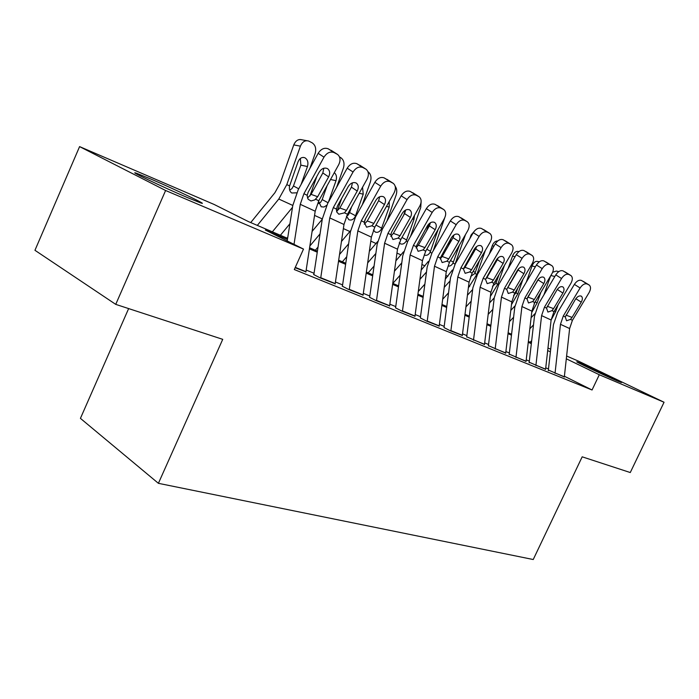 <?xml version="1.0" encoding="UTF-8"?>
<svg xmlns="http://www.w3.org/2000/svg" width="699" height="699" viewBox="0 0 699 699"><rect width="100%" height="100%" fill="white"/><g stroke="black" fill="none" stroke-linecap="round" stroke-linejoin="round"><path stroke-width="1.05" d="M617.54 381.016C605.421 375.896 572.193 360.142 577.234 361.925L581.149 363.506C593.311 368.67 625.579 383.952 621.114 382.449L617.54 381.016M187.655 197.668C162.981 187.218 125.794 169.411 136.698 173.317L150.809 179.031C175.091 189.377 210.6 206.354 200.683 202.911L187.655 197.668M128.633 308.582L80.429 418.369L158.402 483.324L533.232 559.523L582.18 456.823L630.271 472.541L664.05 402.248L599.296 374.743L566.312 358.805M158.402 483.324L222.728 339.338L115.737 304.371L34.95 250.294L79.59 146.607L214.069 204.431L248.451 221.6L287.621 238.368M547.972 348.015L550.698 349.185M566.618 356.036L578.379 361.095L664.05 402.248M548.575 370.121L564.329 376.953M529.37 362.309L545.578 369.325M509.37 354.166L526.05 361.383M488.522 345.69L505.7 353.109M466.775 336.839L484.477 344.476M444.066 327.595L450.339 330.776L462.327 335.468M420.326 317.931L426.617 321.129L439.182 326.057M395.485 307.831L401.794 311.046L414.97 316.21M369.474 297.241L375.782 300.483L389.623 305.9M342.204 286.144L348.504 289.395L363.061 295.1M313.571 274.497L319.871 277.756L335.179 283.759M287.446 239.469L265.34 230.032L303.506 249.089L294.305 269.543L592.053 389.99L564.408 376.245M548.488 368.941L545.744 367.823M529.326 361.121L526.225 359.854M509.361 352.969L505.893 351.553M488.557 344.485L484.678 342.894M466.862 335.625L462.528 333.86M444.197 326.381L439.391 324.415M420.518 316.717L415.197 314.541M395.748 306.608L389.859 304.205M369.806 296.018L363.305 293.362M342.606 284.912L335.441 281.994M314.052 273.265L306.179 270.05M295.135 267.708L305.9 271.85M115.737 304.371L165.611 190.504L79.59 146.607M592.053 389.99L599.296 374.743M303.506 249.089L165.611 190.504M550.41 351.789L547.684 350.627M531.336 343.646L528.252 342.327M511.476 335.162L508.016 333.685M490.777 326.319L486.915 324.668M469.186 317.101L464.887 315.258M446.652 307.473L441.873 305.428M423.096 297.416L417.801 295.153M398.465 286.887L392.611 284.388M372.672 275.869L366.215 273.117M345.629 264.327L338.517 261.286M317.259 252.208L309.421 248.861M531.528 342.003L530.716 341.61M309.596 247.769L317.416 251.124M338.674 260.22L345.787 263.27M366.363 272.077L372.82 274.838M392.751 283.375L398.605 285.882M417.941 294.157L423.227 296.42M441.995 304.458L446.775 306.503M465.001 314.305L469.309 316.149M487.028 323.733L490.89 325.385M508.129 332.768L511.581 334.244M528.357 341.427L531.441 342.746M294.017 244.353L300.264 204.318L303.916 193.719L323.995 157.144L318.159 153.326C321.042 148.913 324.397 147.402 328.224 148.808L334.096 152.592C330.269 151.194 326.896 152.714 323.995 157.144M287.21 240.945L292.785 205.515L298.228 189.709L318.159 153.326M305.865 272.068L315.197 211.203L318.805 200.744L338.709 164.667C340.762 160.316 340.396 156.917 337.6 154.462L334.096 152.592M307.473 198.009L311.072 194.366L317.678 196.716L328.626 176.864L322.833 172.968L311.072 194.366M337.032 154.112L328.224 148.808M331.16 150.329L337.276 154.252M322.833 172.968L323.82 168.249M317.678 196.716L314.812 199.87L310.985 200.971L308.128 199.224L307.114 195.746L308.163 192.208L319.163 172.172C321.479 168.642 324.17 167.411 327.237 168.494L327.752 168.8C329.954 170.748 330.251 173.431 328.626 176.864M309.858 168.485L315.109 153.649C316.446 148.704 315.441 145.077 312.077 142.771L308.67 141.032C305.079 140.071 302.335 141.775 300.421 146.161L293.772 144.903C295.668 140.551 298.412 138.848 302.003 139.817L306.774 140.691M272.365 231.832L292.497 207.332M257.337 225.401L278.787 199.032L286.808 184.615L300.421 146.161M250.723 222.57L274.925 192.697L280.229 183.129L293.772 144.903M296.664 192.819L291.728 193.003C289.718 191.517 289.01 189.158 289.587 185.925L298.027 161.836C299.574 158.289 301.793 156.917 304.694 157.703L305.009 157.843C307.717 159.66 308.539 162.552 307.464 166.511L301.12 184.431M289.683 190.145L291.911 188.634L293.466 185.969L300.841 165.147L300.369 158.455M320.692 278.097L329.762 217.922L333.327 207.586L353.056 171.998L347.202 168.179C350.033 163.881 353.266 162.395 356.918 163.715L362.807 167.498C359.155 166.179 355.905 167.673 353.056 171.998M313.851 274.611L322.3 219.014L327.613 203.592L347.202 168.179M335.153 283.969L343.978 224.475L347.49 214.261L367.054 179.145C369.089 174.907 368.775 171.613 366.119 169.263L362.807 167.498M336.586 211.439L339.854 207.996L346.468 210.373L357.233 191.045L351.422 187.166L339.854 207.996M365.594 168.94L356.918 163.715M359.705 165.174L365.804 169.062M351.422 187.166L352.453 182.841M346.468 210.373L344.467 212.837L338.866 214.226L336.857 212.164L336.359 209.517L337.407 206.083L348.233 186.581C350.496 183.147 353.082 181.932 356.009 182.946L356.49 183.234C358.587 185.095 358.832 187.699 357.233 191.045M349.255 289.701L357.844 230.871L361.313 220.779L380.719 186.126L374.847 182.325C377.617 178.131 380.745 176.664 384.223 177.913L390.121 181.679C386.634 180.429 383.498 181.915 380.719 186.126M342.405 286.232L350.4 231.858L355.581 216.812L374.847 182.325M363.026 295.293L371.379 237.118L374.804 227.14L394.053 192.933C396.053 188.8 395.8 185.602 393.266 183.348L390.121 181.679M364.31 224.204L367.263 220.98L373.878 223.383L384.459 204.554L378.64 200.692L367.263 220.98M392.786 183.059L384.223 177.913M386.888 179.293L392.96 183.155M378.64 200.692L379.697 196.751M373.878 223.383L371.92 225.786L366.547 227.184L364.249 222.168L365.245 219.285L375.887 200.298C378.107 196.952 380.606 195.755 383.401 196.716L383.838 196.978C385.839 198.761 386.049 201.286 384.459 204.554M376.473 300.753L384.599 243.208L387.98 233.352L407.063 199.582L401.191 195.799C403.908 191.709 406.923 190.259 410.252 191.447L416.15 195.196C412.821 194.016 409.797 195.475 407.063 199.582M369.622 297.302L377.189 244.108L382.239 229.412L401.191 195.799M389.596 306.092L397.504 249.167L400.85 239.425L419.776 206.074C421.768 202.037 421.549 198.935 419.138 196.777L416.15 195.196M390.767 236.358L393.406 233.37L400.011 235.781L410.418 217.424L404.599 213.588L393.406 233.37M418.692 196.506L410.252 191.447M412.794 192.767L418.85 196.594M404.599 213.588L405.656 210.032M400.011 235.781L398.107 238.123L392.925 239.53L390.776 234.672L391.781 231.876L402.248 213.37C404.415 210.102 406.835 208.922 409.5 209.831L409.911 210.076C411.816 211.78 411.991 214.235 410.418 217.424M402.414 311.3L410.121 254.978L413.424 245.349L432.192 212.417L426.329 208.652C428.985 204.667 431.903 203.234 435.093 204.353L440.982 208.084C437.801 206.965 434.865 208.416 432.192 212.417M395.573 307.866L402.755 255.799L407.683 241.435L426.329 208.652M414.944 316.394L422.441 260.666L425.708 251.142L444.328 218.621C446.294 214.672 446.119 211.666 443.821 209.595L440.982 208.084M416.027 247.927L418.36 245.192L424.948 247.612L435.189 229.709L429.369 225.899L418.36 245.192M443.402 209.342L435.093 204.353M437.513 205.611L443.542 209.42M429.369 225.899L430.418 222.728M424.948 247.612L423.087 249.91L418.107 251.308L416.097 246.607L427.386 225.838C429.518 222.649 431.851 221.487 434.411 222.343L434.787 222.57C436.604 224.213 436.744 226.59 435.189 229.709M336.603 187.341L343.419 168.083C344.738 163.269 343.794 159.748 340.596 157.537L339.548 156.995M312.103 231.413L322.265 219.259M287.036 238.114L287.805 237.197M309.893 196.035L316.848 176.384M280.404 235.275L289.919 223.75M326.66 205.392L323.969 207.026L321.191 206.799L318.604 201.329M334.314 172.627C336.446 174.54 337.014 177.223 336.018 180.674L328.443 202.09M318.796 203.584L320.701 202.194L322.204 199.582L327.132 185.646M362.265 204.851L370.4 181.845C371.676 177.284 370.863 173.911 367.971 171.718M341.453 241.47L350.592 230.705M315.354 250.242L318.036 247.053M337.18 211.037L341.671 198.402M309.867 245.996L320.037 233.885M362.545 187.245L363.235 194.165L355.118 216.882C353.371 219.635 351.282 220.587 348.853 219.722L346.512 216.174M346.547 216.367L348.137 215.117L349.596 212.557L351.597 206.887M386.879 221.19L396.141 194.977C397.207 191.552 396.892 188.651 395.188 186.275M369.343 251.282L377.643 241.557M342.37 261.802L346.756 256.69M364.196 222.675L365.629 218.604M339.522 254.48L348.652 243.794M389.229 201.495L389.203 207.035L381.27 229.237C379.574 231.928 377.565 232.872 375.241 232.059L373.397 229.997M410.505 236.463L420.737 207.516L421.121 201.74M395.887 260.832L403.524 251.797M368.172 272.855L374.061 266.092M403.655 215.257L405.464 210.128M367.683 262.885L375.861 253.457M414.446 215.475L414 219.337L406.25 241.033C404.607 243.671 402.668 244.606 400.44 243.829L399.216 242.815M427.185 321.365L434.498 266.223L437.723 256.804L456.194 224.676L450.331 220.936C452.935 217.04 455.765 215.624 458.815 216.69L464.695 220.395C461.646 219.337 458.815 220.762 456.194 224.676M420.352 317.949L427.168 266.966L431.982 252.916L450.331 220.936M439.155 326.223L446.277 271.658L449.466 262.343L467.788 230.6C469.728 226.738 469.597 223.82 467.395 221.828L464.695 220.395M440.187 258.953L442.205 256.489L448.775 258.918L458.85 241.443L453.048 237.66L442.205 256.489M467.011 221.6L458.815 216.69M461.13 217.887L467.133 221.662M453.048 237.66L454.044 234.89M448.775 258.918L446.958 261.164L442.152 262.571L440.274 258.01L451.397 237.747C453.485 234.637 455.748 233.483 458.195 234.296L458.544 234.506C460.283 236.087 460.388 238.394 458.85 241.443M433.197 250.801L444.669 217.974M421.174 270.12L428.365 261.374M392.847 283.418L400.073 275.249M426.486 230.95L429.029 223.759M394.446 271.186L401.776 262.859M438.116 229.473L430.138 252.313C428.539 254.899 426.67 255.825 424.529 255.091L424.241 254.934M450.855 330.985L457.801 276.97L460.947 267.761L479.121 236.393L473.275 232.671C475.836 228.87 478.57 227.472 481.497 228.477L487.369 232.164C484.442 231.159 481.698 232.575 479.121 236.393M444.031 327.656L450.514 277.643L455.224 263.899L473.275 232.671M462.301 335.634L469.073 282.169L472.183 273.056L490.217 242.055C492.131 238.289 492.044 235.441 489.938 233.527L487.369 232.164M489.58 233.317L481.497 228.477M483.708 229.63L489.684 233.37M464.398 268.233L465.018 267.298L471.563 269.727L481.48 252.671L475.687 248.905L465.018 267.298M475.687 248.905L476.622 246.555M471.563 269.727L469.789 271.928L465.158 273.326L463.393 268.905L474.35 249.132C476.395 246.092 478.588 244.956 480.938 245.725L481.261 245.917C482.93 247.437 483 249.683 481.48 252.671M454.997 264.301L465.49 234.576M445.298 279.146L452.384 269.989M418.299 291.474L424.87 284.152M448.443 245.655L450.977 238.481M419.933 279.355L426.495 272.007M459.453 245.034L452.996 263.112C451.703 265.323 450.121 266.31 448.234 266.066M473.503 340.186L480.099 287.254L483.184 278.237L501.069 247.603L495.241 243.907C497.749 240.185 500.405 238.805 503.21 239.766L509.055 243.427C506.251 242.474 503.586 243.864 501.069 247.603M466.679 337.032L472.865 287.866L477.469 274.41L495.241 243.907M484.459 344.633L490.89 292.226L493.94 283.313L511.685 253.029C513.582 249.333 513.52 246.572 511.511 244.729L509.055 243.427M511.179 244.528L503.21 239.766M505.333 240.867L511.275 244.58M486.251 278.56L486.862 277.652L493.38 280.081L503.14 263.409L497.365 259.678L486.862 277.652M497.365 259.678L498.186 257.774M493.38 280.081L491.642 282.23L487.168 283.637L485.517 279.338L496.316 260.028C498.326 257.049 500.449 255.93 502.703 256.664L503 256.848C504.599 258.298 504.643 260.491 503.14 263.409M468.339 287.909L476.884 274.392L485.324 250.46M442.677 299.268L448.548 292.802M469.562 259.469L471.432 254.156M469.815 238.656L471.1 235.021L475.049 230.373M444.223 287.368L450.095 280.884M479.61 260.29L474.892 273.458L470.672 276.42M475.425 249.36L476.176 247.935M495.18 348.993L501.463 297.101L504.477 288.276L522.083 258.333L516.273 254.663C518.737 251.028 521.314 249.665 524.005 250.583L529.833 254.218C527.142 253.309 524.556 254.681 522.083 258.333M488.374 346.005L494.272 297.652L498.78 284.484L516.273 254.663M505.683 353.257L511.808 301.872L514.787 293.143L532.262 263.532C534.132 259.923 534.106 257.232 532.175 255.458L529.833 254.218M531.86 255.275L524.005 250.583M526.041 251.631L531.948 255.318M507.203 288.46L507.806 287.569L514.289 289.998L523.901 273.702L518.142 269.997L507.806 287.569M518.142 269.997L518.807 268.599M514.289 289.998L512.585 292.103L508.26 293.501L506.714 289.334L517.356 270.461C519.322 267.551 521.393 266.441 523.551 267.14L523.831 267.306C525.36 268.713 525.386 270.845 523.901 273.702M490.383 296.402L497.793 284.275L504.477 265.323M465.945 306.896L471.187 301.199M489.877 272.488L491.17 268.827M489.309 254.078L492.245 245.76C493.573 242.492 495.399 240.893 497.732 240.972M467.421 295.223L472.655 289.508M499.06 274.576L495.888 283.375L492.48 286.249M496.779 259.303L495.416 263.016M496.84 260.57L496.989 259.032M515.958 357.434L521.935 306.546L524.888 297.905L542.223 268.626L536.439 264.982C538.859 261.426 541.367 260.08 543.953 260.945L549.755 264.563C547.168 263.698 544.652 265.052 542.223 268.626M509.169 354.603L514.805 307.044L519.217 294.139L536.439 264.982M526.032 361.523L531.869 311.125L534.787 302.571L551.983 273.615C553.835 270.076 553.844 267.455 551.992 265.742L549.755 264.563M551.703 265.568L543.953 260.945M545.902 261.959L551.773 265.611M527.343 297.896L527.885 297.084L534.342 299.513L543.805 283.576L538.064 279.897L527.885 297.084M538.064 279.897L538.466 279.154M534.342 299.513L532.673 301.575L528.488 302.973L527.037 298.919L537.522 280.456C539.453 277.617 541.463 276.524 543.542 277.188L543.805 277.346C545.272 278.7 545.272 280.771 543.805 283.576M511.476 304.633L517.863 293.755L522.974 279.268M488.182 314.358L492.847 309.342M509.44 284.781L510.218 282.588M508.138 268.521L512.533 256.07C514.071 252.435 516.063 250.915 518.527 251.518L518.938 251.614M489.58 302.894L494.245 297.879M517.837 287.979L516.037 292.89L513.608 295.424M515.469 273.659L514.691 275.86M515.679 274.191L516.456 271.99M535.897 365.533L541.594 315.607L544.477 307.141L561.55 278.499L555.792 274.882C558.169 271.395 560.598 270.067 563.097 270.897L568.864 274.48C566.373 273.659 563.936 274.995 561.55 278.499M529.126 362.833L534.517 316.053L538.824 303.41L555.792 274.882M545.561 369.465L551.118 320.002L553.984 311.623L570.917 283.287C572.752 279.818 572.778 277.258 571.004 275.616L568.864 274.48M570.734 275.45L563.097 270.897M564.967 271.867L570.803 275.485M547.238 306.249L553.582 308.643L551.948 310.662L547.902 312.06L546.539 308.11L556.876 290.059C558.772 287.272 560.729 286.197 562.721 286.826L562.966 286.974C564.373 288.276 564.355 290.303 562.905 293.047L557.269 289.447M553.582 308.643L562.905 293.047M531.703 312.514L537.147 302.859L540.843 292.365M509.449 321.645L513.599 317.25M528.287 296.411L528.601 295.52M526.33 282.09L532.018 265.969C533.52 262.396 535.451 260.902 537.828 261.478L539.27 261.819M510.794 310.4L514.953 305.961M535.95 300.605L534.132 303.75M533.59 287.088L533.276 287.979M533.608 287.42L533.922 286.529M555.032 373.31L560.467 324.31L563.289 316.009L580.109 287.979L574.377 284.388C576.71 280.981 579.078 279.67 581.481 280.456L587.221 284.012C584.818 283.226 582.45 284.545 580.109 287.979M548.287 370.732L553.442 324.712L557.671 312.313L574.377 284.388M564.311 377.084L569.624 328.539L572.42 320.317L589.108 292.575C590.917 289.176 590.97 286.686 589.266 285.096L587.221 284.012M589.012 284.947L581.481 280.456M583.281 281.391L589.074 284.974M565.98 315.109L572.07 317.416L570.471 319.391L566.557 320.78L565.273 316.944L575.46 299.277C577.33 296.551 579.226 295.485 581.149 296.088L581.376 296.219C582.73 297.486 582.686 299.46 581.253 302.151L575.836 298.7M572.07 317.416L581.253 302.151M551.109 320.072L555.679 311.614L558.108 304.712M530.157 342.195L531.686 340.605M529.825 328.766L533.494 324.921M543.909 294.864L550.55 276.026M531.1 317.713L534.866 313.746M552.673 272.243L556.369 271.046L558.781 271.631M307.158 195.248L303.916 193.719M318.805 200.744L315.633 199.241M315.197 211.203L300.264 204.318M305.926 271.684L295.293 267.359M286.808 184.615L289.587 185.925M278.787 199.032L292.794 205.436M307.464 166.511L300.841 165.147M293.466 185.969L298.726 188.809M336.402 209.036L333.327 207.586M347.49 214.261L344.467 212.837M343.978 224.475L329.762 217.922M335.205 283.593L320.745 277.713M364.249 222.168L361.313 220.779M374.804 227.14L371.92 225.786M371.379 237.118L357.844 230.871M363.087 294.926L349.317 289.334M390.776 234.672L387.98 233.352M400.85 239.425L398.107 238.123M397.504 249.167L384.599 243.208M389.649 305.734L376.525 300.395M416.097 246.607L413.424 245.349M425.708 251.142L423.087 249.91M422.441 260.666L410.121 254.978M414.996 316.035L402.467 310.941M314.559 215.388L322.309 218.936M336.018 180.674L330.522 179.503M322.204 199.582L328.076 202.745M343.366 228.573L349.893 231.552M363.235 194.165L359.181 193.273M349.596 212.557L355.59 215.781M370.802 241.12L376.053 243.514M381.27 229.237L382.117 229.63M389.203 207.035L386.46 206.423M375.966 225.069L381.733 228.154M396.962 253.082L401.051 254.952M406.25 241.033L407.561 241.653M414 219.337L412.454 218.979M401.969 237.45L406.704 239.984M440.274 258.01L437.723 256.804M449.466 262.343L446.958 261.164M446.277 271.658L434.498 266.223M439.199 325.883L427.238 321.016M421.925 264.502L424.948 265.882M430.138 252.313L431.86 253.125M437.714 231.089L437.251 230.985M426.783 249.263L430.575 251.282M463.393 268.905L460.947 267.761M472.183 273.056L469.789 271.928M469.073 282.169L457.801 276.97M462.354 335.293L450.907 330.644M445.787 275.406L447.832 276.341M452.996 263.112L455.066 264.091M450.497 260.552L453.424 262.099M485.517 279.338L483.184 278.237M493.94 283.313L491.642 282.23M490.89 292.226L480.099 287.254M484.503 344.301L473.546 339.854M471.825 235.187L471.1 235.021M468.601 285.847L469.745 286.372M474.892 273.458L476.884 274.392M473.188 271.334L475.311 272.47M506.714 289.334L504.477 288.276M514.787 293.143L512.585 292.103M511.808 301.872L501.463 297.101M505.726 352.934L495.224 348.67M493.922 246.162L492.245 245.76M495.888 283.375L497.793 284.275M494.909 281.662L496.299 282.405M527.037 298.919L524.888 297.905M534.787 302.571L532.673 301.575M531.869 311.125L521.935 306.546M526.067 361.208L516.002 357.119M515.084 256.69L512.533 256.07M516.037 292.89L517.863 293.755M517.033 271.876L516.587 271.762M515.722 291.562L516.439 291.937M546.539 308.11L544.477 307.141M553.984 311.623L551.948 310.662M551.118 320.002L541.594 315.607M545.596 369.151L535.932 365.219M535.373 266.791L532.018 265.969M535.39 302.029L537.147 302.859M565.273 316.944L563.289 316.009M572.42 320.317L570.471 319.391M569.624 328.539L560.467 324.31M564.355 376.778L555.067 373.004M554.831 276.498L550.856 275.52M554.359 310.985L555.679 311.614M303.252 157.424L304.694 157.703"/></g></svg>

